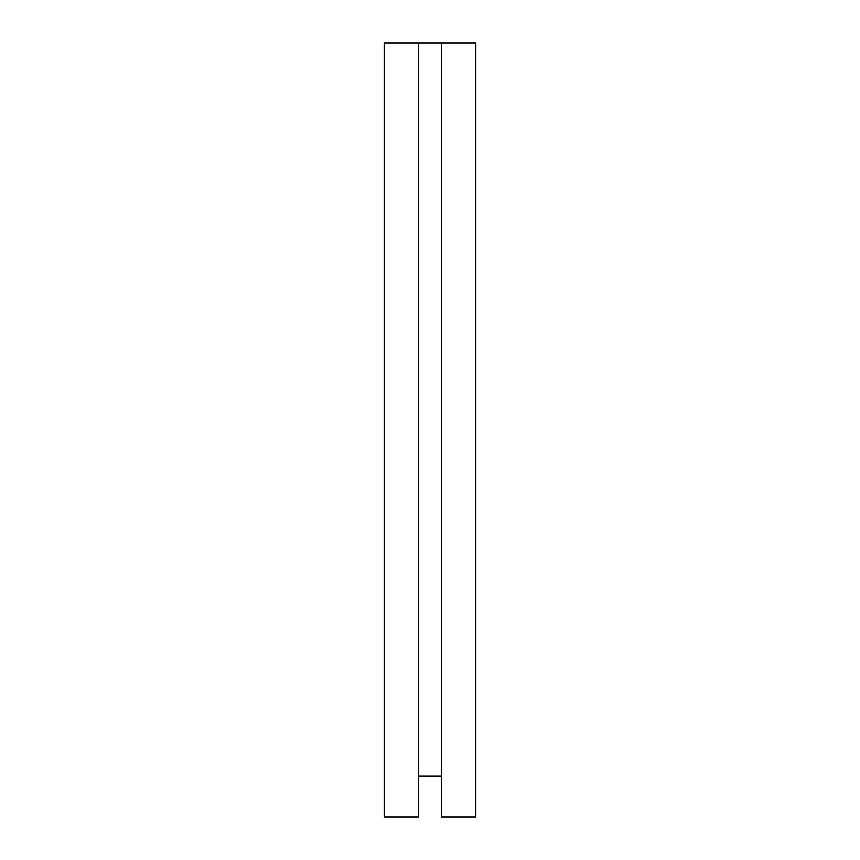 <?xml version="1.0" encoding="UTF-8"?>
<svg xmlns="http://www.w3.org/2000/svg" width="860" height="860" viewBox="0 0 860 860"><rect width="100%" height="100%" fill="white"/><g stroke="black" fill="none" stroke-linecap="round" stroke-linejoin="round"><path stroke-width="1.29" d="M384.388 43L418.594 43L418.594 817L384.388 817L384.388 43M441.406 43L441.406 817L475.612 817L475.612 43L418.594 43M418.594 776.107L441.406 776.107"/></g></svg>
